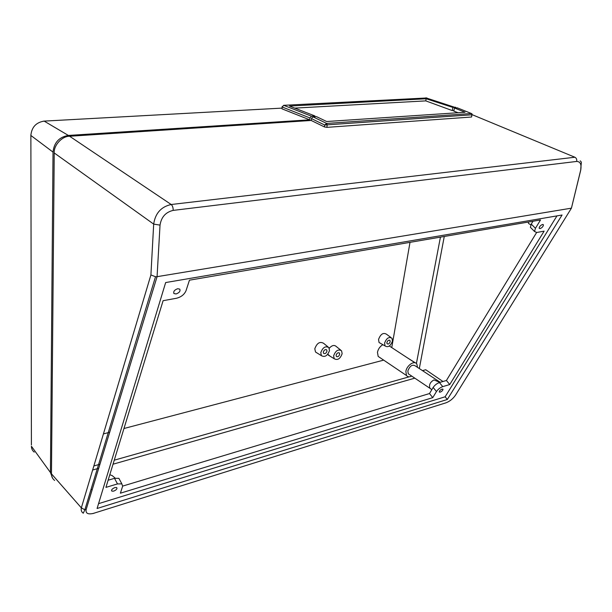 <?xml version="1.0" encoding="UTF-8"?>
<svg xmlns="http://www.w3.org/2000/svg" width="612" height="612" viewBox="0 0 612 612"><rect width="100%" height="100%" fill="white"/><g stroke="black" fill="none" stroke-linecap="round" stroke-linejoin="round"><path stroke-width="0.92" d="M92.075 490.097L91.157 488.98M112.264 475.662L109.816 474.698M440.25 382.309L415.318 365.915C412.35 364.194 409.864 365.861 407.852 370.933L408.265 373.764L409.497 374.59M439.967 382.393L433.977 379.93C430.305 381.987 428.913 384.688 429.808 388.031L430.504 388.635M113.733 491.115C116.487 489.891 117.466 488.705 116.67 487.55L114.849 487.58C112.08 488.812 111.101 490.005 111.912 491.161L113.733 491.115M540.021 228.62C542.048 227.802 543.188 226.562 543.448 224.902L542.553 224.474C540.518 225.3 539.379 226.539 539.126 228.2L540.021 228.62M176.057 293.959C179.316 292.773 180.555 291.167 179.783 289.147L177.717 288.719C174.435 289.912 173.188 291.526 173.992 293.546L176.057 293.959M440.196 392.147C442.032 391.282 442.966 390.303 442.989 389.201L442.071 389.079C440.219 389.951 439.286 390.93 439.271 392.032L440.196 392.147M471.638 116.555L471.546 117.022L326.869 127.357L324.475 126.944L311.194 120.472L69.607 136.254L171.199 204.507L574.882 157.238L472.127 114.666M458.12 112.723L453.844 111.155L454.425 107.98L457.745 108.026M54.629 480.435C52.464 478.706 51.416 476.511 51.469 473.849L54.223 152.946C53.649 145.251 62.126 136.078 69.607 136.254M311.194 120.472L311.416 118.59L312.969 116.838L316.45 116.617L326.67 121.52L465.059 112.256L454.425 107.98M54.223 152.946L153.681 224.107C155.287 213.274 161.132 206.741 171.199 204.507C172.546 205.724 173.204 207.682 173.173 210.39L576.688 161.438C577.001 159.457 576.397 158.057 574.882 157.238M326.869 127.357L327.19 124.848L324.72 125.032L326.647 123.425L471.454 113.526L457.195 107.804M471.974 114.788L471.454 113.526L472.028 113.924L471.561 117.014L471.99 114.781L327.19 124.848L326.647 123.425L312.969 116.838M173.173 210.39C165.684 212.15 161.3 217.061 160.03 225.117L153.681 224.107L150.912 274.933L155.509 276.746L84.846 509.804L83.301 513.216C81.511 512.083 80.861 510.293 81.342 507.853L84.846 509.804L86.124 509.628L157.077 276.678L571.424 208.164L580.872 169.371M155.509 276.746L157.077 276.678M92.641 470.016L98.716 468.287L92.641 470.016M113.029 464.202L414.814 378.155L113.029 464.202M419.319 368.546L444.266 236.469L419.319 368.546M92.787 513.575L446.094 402.78C449.835 401.311 452.972 398.787 455.481 395.207L456.368 393.776M571.761 206.757L571.44 208.157L455.481 395.207M97.086 508.488L165.661 282.553L562.061 215.019L447.311 399.475L97.086 508.488M422.509 370.642L425.715 369.74L442.981 381.505M98.547 503.661L445.131 396.783L447.311 399.475M556.966 215.883L445.131 396.783M532.991 221.246L531.262 224.114L530.382 227.32L531.377 228.314M119.799 480.045L118.866 478.301L114.513 478.339L108.125 480.221M536.625 232.506L446.416 380.488L439.424 382.554C436.838 383.502 434.757 385.132 433.158 387.45L429.494 393.554L122.683 486.089M120.38 493.196L432.761 397.639L436.455 391.55C438.062 389.232 440.158 387.595 442.744 386.631L449.736 384.543L544.129 231.137L536.716 232.491L534.544 231.497L535.446 228.299L540.503 219.96L189.445 280.181L186.048 290.654C184.373 294.517 181.19 297.042 176.493 298.251L163.098 300.699L105.93 487.382L117.496 483.924L121.849 483.855L122.645 486.219L120.38 493.196M528.225 222.064L528.554 223.472L530.856 224.849M429.494 393.554L432.761 397.639M449.736 384.543L446.416 380.488M52.617 478.27L50.444 472.525L53.022 152.105C54.047 142.558 59.165 137.004 68.376 135.443L309.71 119.822L282.01 108.844L282.117 106.603M382.86 344.686C379.998 346.415 378.201 348.955 377.466 352.321L378.162 356.406L379.96 357.622M417.529 367.368L416.841 364.01C414.569 360.093 406.758 365.295 405.878 371.362L406.498 375.523C407.699 377.015 409.436 377.206 411.723 376.082L411.692 376.097M333.632 355.817C335.575 350.622 338.222 348.939 341.565 350.768L342.146 353.69C340.218 358.846 337.579 360.529 334.228 358.747L333.632 355.817M329.256 348.259C331.933 345.29 334.267 344.709 336.256 346.507L340.662 350.049M320.772 352.703C322.731 347.425 325.431 345.726 328.873 347.593L329.486 350.569C327.558 355.794 324.865 357.492 321.415 355.671L320.772 352.703M317.07 352.979L315.509 352.007L314.798 348.786C316.909 343.08 319.831 341.251 323.58 343.294L327.994 346.882M384.588 343.095C386.532 338.092 389.002 336.493 392.001 338.298L392.445 341.129C390.533 346.094 388.062 347.692 385.055 345.933L384.588 343.095M380.825 343.531L379.058 342.521L378.545 339.446C380.633 334.03 383.311 332.308 386.577 334.274L390.861 337.449M339.675 354.31C338.872 356.467 337.763 357.171 336.363 356.421L336.118 355.197C336.929 353.032 338.031 352.328 339.43 353.086L339.675 354.31M326.969 351.181C326.15 353.376 325.026 354.088 323.58 353.323L323.32 352.076C324.13 349.88 325.263 349.161 326.701 349.942L326.969 351.181M390.173 341.703C389.37 343.783 388.337 344.449 387.075 343.707L386.883 342.521C387.694 340.433 388.727 339.759 389.982 340.509L390.173 341.703M282.01 108.844L282.048 108.431M314.874 116.716L314.966 115.974L311.485 116.188L283.677 105.318L426.878 97.966M309.71 119.822L309.94 117.94L311.485 116.188M425.883 97.836L456.407 107.85M455.642 107.245L452.872 107.414L452.291 110.588L453.966 110.481M452.872 107.414L426.143 98.761L289.484 106.06L314.966 115.974M282.132 106.985L283.677 105.318L282.201 107.016L309.94 117.94M294.747 108.11L425.784 100.881L452.291 110.588M425.784 100.881L426.143 98.761M409.176 376.816L114.26 460.178M99.955 464.225L93.858 465.946M440.433 237.127L416.412 363.505M329.883 356.069L327.825 354.203M103.428 433.916L109.686 432.263M123.961 428.507L383.67 360.124M391.749 347.585L410.009 242.344M415.426 362.885L407.691 358.02M453.507 110.512L453.928 110.665M324.475 126.944L324.72 125.032L311.416 118.59M150.912 274.933L81.342 507.853L51.469 473.849M576.688 161.438C580.398 161.568 581.729 164.521 580.673 170.297M160.03 225.117L157.07 276.678M94.057 513.231C88.143 514.73 85.504 513.529 86.124 509.628M535.446 228.299L531.262 224.114M117.496 483.924L114.513 478.339M433.158 387.45L436.455 391.55M442.744 386.631L439.424 382.554M31.411 444.947L30.875 134.686M53.022 152.105L30.86 135.451C31.671 127.166 36.108 122.385 44.171 121.107L43.383 121.176M68.376 135.443L44.171 121.107L282.086 108.11M34.249 452.107C32.405 450.7 31.457 448.749 31.411 446.247L50.444 472.525M112.057 475.486L115.224 478.156M429.808 388.031L431.781 389.752M543.448 224.902L543.012 224.474M571.44 208.157L580.696 170.297C581.171 160.902 582.104 162.83 580.191 160.849M528.554 223.472L530.864 224.856M408.265 373.764L430.779 388.872M534.544 231.497L530.382 227.32M121.849 483.855L118.866 478.301M111.912 491.161L111.514 490.396M173.992 293.546L173.686 293.087M389.331 346.002L414.89 362.732M378.162 356.406L406.498 375.523M334.228 358.747L328.323 355.113M321.415 355.671L315.509 352.007M385.055 345.933L379.058 342.521M338.941 352.742L339.43 353.086M326.219 349.597L326.701 349.942M389.4 340.134L389.982 340.509"/></g></svg>
